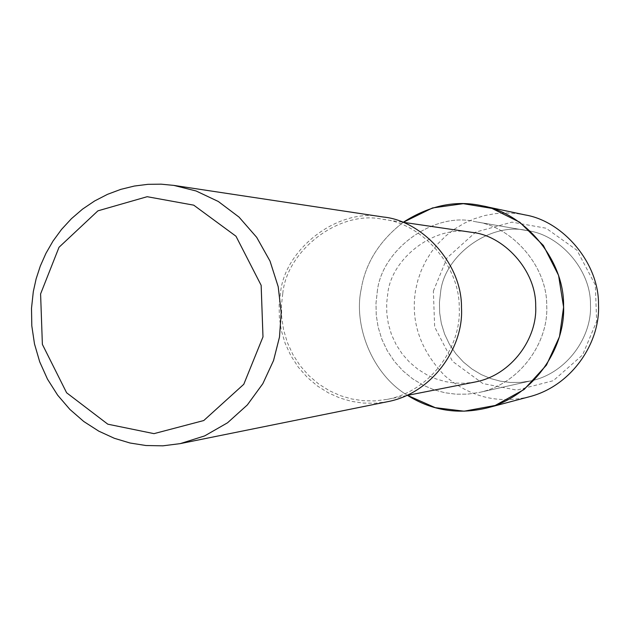 <?xml version="1.0" encoding="UTF-8"?>
<svg xmlns="http://www.w3.org/2000/svg" width="630" height="630" viewBox="0 0 630 630"><rect width="100%" height="100%" fill="white"/><g stroke="black" fill="none" stroke-linecap="round" stroke-linejoin="round"><path stroke-width="0.47" stroke-dasharray="3.15 2.36" d="M440.575 292.422C444.119 255.095 491.124 221.327 527.538 230.698C559.07 234.455 591.066 269.325 590.46 304.7C592.224 336.325 567.346 372.968 531.271 380.811L520.616 382.402L510.253 382.465L500.44 381.189L490.849 378.614L481.265 374.59L472.012 369.054L463.412 362.053L455.805 353.721L449.466 344.303L444.615 334.097L441.339 323.466L439.653 312.771L439.449 302.329L440.575 292.422C444.119 255.095 491.124 221.327 527.538 230.698C559.07 234.455 591.066 269.325 590.46 304.7C592.224 336.325 567.346 372.968 531.271 380.811L520.616 382.402L510.253 382.465L500.44 381.189L490.849 378.614L481.265 374.59L472.012 369.054L463.412 362.053L455.805 353.721L449.466 344.303L444.615 334.097L441.339 323.466L439.653 312.771L439.449 302.329L440.575 292.422M475.398 381.953L465.042 383.245L455.01 383.087L445.528 381.654L436.165 378.945L426.856 374.826L417.887 369.251L409.587 362.258L402.263 353.997L396.183 344.704L391.529 334.672L388.411 324.253L386.812 313.779L386.639 303.558L387.741 293.856C391.246 257.67 435.842 224.225 471.681 232.336M361.258 288.902C365.534 262.954 379.52 240.755 403.216 222.303C379.52 240.755 365.534 262.954 361.258 288.902C353.272 324.757 371.574 373.96 407.515 395.364C371.574 373.96 353.272 324.757 361.258 288.902M282.783 293.359C286.941 249.897 339.987 209.625 382.764 219.311C420.43 222.681 459.924 264.616 459.238 307.92C461.546 346.5 430.676 391.191 387.237 399.373L374.882 400.908L362.919 400.696L351.619 398.955L340.46 395.679L329.364 390.71L318.678 383.985L308.794 375.575L300.077 365.636L292.84 354.454L287.311 342.397L283.594 329.876L281.689 317.292L281.484 305.014L282.783 293.359M388.017 401.609L375.307 403.239L362.99 403.066L351.359 401.318L339.885 397.995L328.474 392.915L317.481 386.04L307.306 377.409L298.329 367.219L290.871 355.737L285.162 343.35L281.334 330.482L279.366 317.544L279.145 304.928L280.484 292.942C284.736 248.189 339.515 206.853 383.426 217.035M377.26 291.895C381.252 249.527 434.306 211.129 475.492 221.736C511.158 225.973 547.407 265.608 546.714 305.849C548.722 341.822 520.538 383.489 479.737 392.348L467.688 394.136L455.97 394.199L444.874 392.734L434.038 389.797L423.218 385.214L412.76 378.921L403.05 370.96L394.467 361.494L387.308 350.792L381.827 339.2L378.134 327.135L376.228 314.992L376 303.148L377.26 291.895C381.252 249.527 434.306 211.129 475.492 221.736C511.158 225.973 547.407 265.608 546.714 305.849C548.722 341.822 520.538 383.489 479.737 392.348L467.688 394.136L455.97 394.199L444.874 392.734L434.038 389.797L423.218 385.214L412.76 378.921L403.05 370.96L394.467 361.494L387.308 350.792L381.827 339.2L378.134 327.135L376.228 314.992L376 303.148L377.26 291.895M529.72 396.664C498.393 404.137 470.106 397.183 444.843 375.795C420.045 349.91 410.335 321.198 415.698 289.642L417.91 280.137L421.234 270.561L425.723 261.111L431.392 252L438.22 243.44L446.103 235.659L454.915 228.84L464.467 223.146L474.548 218.681L484.927 215.507L495.385 213.617L505.685 212.956L515.663 213.436L525.199 214.94M433.369 291.084L447.016 257.93L475.721 232.092L511.946 222.146L546.092 228.218L576.985 250.252L595.326 284.965L596.634 321.402L582.592 354.942L553.298 380.693L516.805 390.12L482.856 383.544L452.513 361.336L434.653 326.97L433.369 291.084M382.764 219.311L402.822 222.248M387.237 399.373L407.13 395.443M475.492 221.736L527.538 230.698L475.492 221.736M479.737 392.348L531.271 380.811L479.737 392.348"/><path stroke-width="0.94" d="M402.822 222.248L471.681 232.336C503.244 235.179 536.256 270.018 535.681 305.944C537.603 337.964 511.796 375.078 475.398 381.953L407.13 395.443M482.352 205.845C455.939 199.915 429.558 205.404 403.216 222.303L432.534 207.939L463.278 203.671L491.928 208.38L519.789 222.256L543.391 245.503L558.574 275.381L563.59 307.133L559.495 336.648L546.438 365.124L524.144 389.474L495.18 405.468L464.129 411.193L435.243 407.665L407.515 395.364C431.92 410.689 458.538 414.863 487.368 407.878L529.72 396.664C572.174 385.576 600.343 342.287 598.5 304.825C599.256 263.12 562.858 221.114 525.199 214.94L482.352 205.845C524.042 212.664 564.409 259.371 563.574 305.786C565.622 347.469 534.382 395.601 487.368 407.878M173.809 185.393L383.426 217.035C421.974 220.673 462.199 263.647 461.491 307.897C463.822 347.343 432.416 393.025 388.017 401.609L180.227 443.63L162.816 445.835L145.955 445.52L130.032 443.008L114.361 438.299L98.776 431.148L83.774 421.502L69.891 409.421L57.653 395.168L47.486 379.142L39.721 361.864L34.492 343.917L31.807 325.891L31.5 308.306L33.311 291.611L36.123 278.877L40.304 266.049L45.935 253.347L53.03 241.038L61.567 229.391L71.45 218.673L82.538 209.129L94.626 200.97L107.478 194.347L120.81 189.362L134.371 186.039L147.869 184.338L161.091 184.165L173.809 185.393L196.088 190.977L218.303 201.482L239.022 217.09L256.693 237.337L270.018 261.08L278.208 286.729L281.2 312.559L279.492 337.058L273.546 360.517L262.844 383.662L247.322 404.956L227.532 422.793L204.648 435.905L180.227 443.63M40.596 293.919L59.023 247.275L97.926 210.837L147.168 196.702L193.733 205.159L235.982 236.226L261.151 285.319L262.986 336.885L243.779 384.292L203.758 420.541L153.988 433.645L107.809 424.187L66.615 392.773L42.375 344.374L40.596 293.919"/></g></svg>

